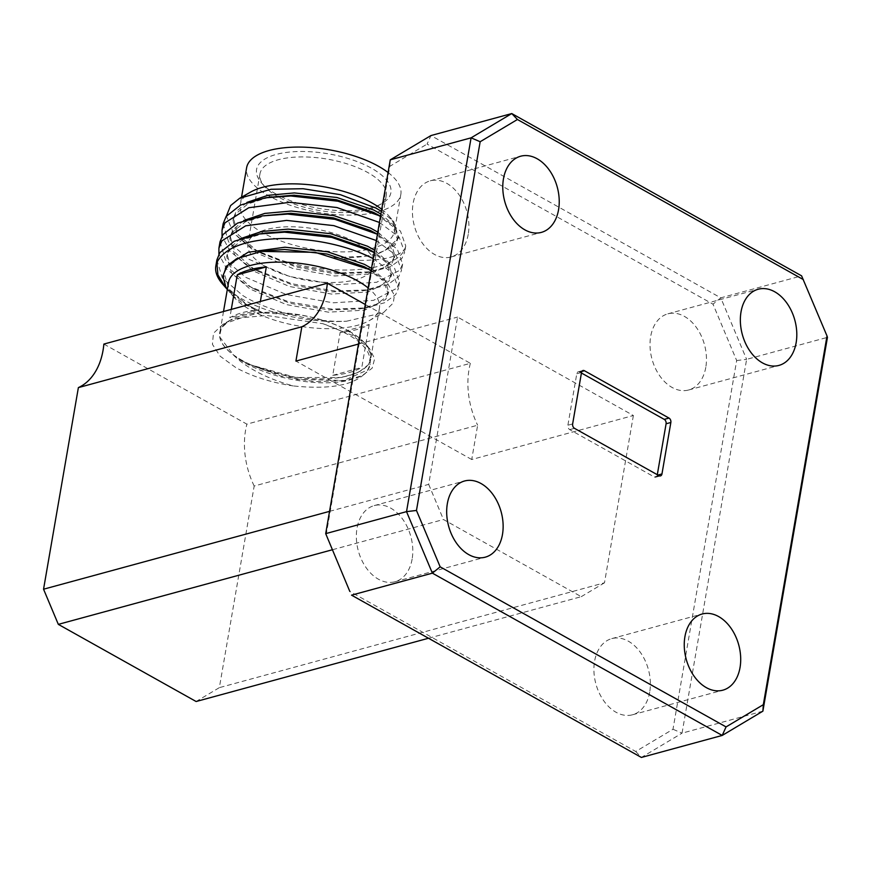 <?xml version="1.0" encoding="UTF-8"?>
<svg xmlns="http://www.w3.org/2000/svg" width="871" height="871" viewBox="0 0 871 871"><rect width="100%" height="100%" fill="white"/><g stroke="black" fill="none" stroke-linecap="round" stroke-linejoin="round"><path stroke-width="0.65" stroke-dasharray="4.36 3.27" d="M348.89 331.045A76.692 31.138 9.8 0 1 365.363 343.697A76.692 31.138 9.8 0 1 337.306 377.894A76.692 31.138 9.8 0 1 241.713 360.224A76.692 31.138 9.8 0 1 229.955 320.31A76.692 31.138 9.8 0 1 348.89 331.045M241.539 360.442A76.898 31.214 -170.2 0 0 249.748 364.579L295.9 377.513L341.791 377.481L358.547 372.374L368.662 364.492L371.068 354.649L365.515 343.882L346.974 330.087A76.898 31.214 -170.2 0 0 300.691 315.073L259.917 312.776L229.748 320.43L221.463 327.757L219.427 336.609L234.288 355.901L240.701 361.519C254.593 371.993 272.09 380.126 293.2 385.929C330.338 389.773 354.704 385.167 366.288 372.113C365.036 375.053 357.883 378.079 344.84 381.204C333.833 382.935 322.945 383.284 312.177 382.238C302.999 381.694 285.198 378.613 274.104 374.976C261.55 371.133 250.674 366.419 241.474 360.823L234.288 355.901A76.898 31.214 -170.2 0 0 241.539 360.442M369.217 324.524L361.813 367.42A76.55 31.084 9.8 0 1 332.744 375.336L340.147 332.439L369.217 324.524A76.55 31.084 9.8 0 1 340.147 332.439M228.55 282.356A76.55 31.084 -170.2 0 0 234.049 297.316A76.55 31.084 -170.2 0 0 250.489 309.945A76.55 31.084 -170.2 0 0 369.217 320.67A76.55 31.084 -170.2 0 0 379.418 308.421A76.55 31.084 -170.2 0 0 368.139 287.942M348.792 331.078A76.55 31.084 9.8 0 1 370.741 358.667A76.55 31.084 9.8 0 1 321.769 378.907A76.55 31.084 9.8 0 1 241.811 360.202A76.55 31.084 9.8 0 1 219.873 332.602A76.55 31.084 9.8 0 1 268.845 312.362A76.55 31.084 9.8 0 1 348.792 331.078M388.074 172.512A78.259 31.77 9.8 0 1 400.834 194.418A78.259 31.77 9.8 0 1 350.773 215.115A78.259 31.77 9.8 0 1 269.041 195.986A78.259 31.77 9.8 0 1 246.613 167.787M381.727 209.28A78.259 31.77 9.8 0 1 388.858 215.888A78.259 31.77 9.8 0 1 394.487 231.185A78.259 31.77 9.8 0 1 344.426 251.882A78.259 31.77 9.8 0 1 262.694 232.753A78.259 31.77 9.8 0 1 240.265 204.554A78.259 31.77 9.8 0 1 250.696 192.023M276.107 194.07A68.145 27.665 9.8 0 1 261.463 182.823A68.145 27.665 9.8 0 1 286.396 152.436A68.145 27.665 9.8 0 1 371.34 168.136A68.145 27.665 9.8 0 1 381.792 203.607A68.145 27.665 9.8 0 1 276.107 194.07M278.328 196.966A64.062 26.01 9.8 0 1 264.566 186.394A64.062 26.01 9.8 0 1 259.961 173.873A64.062 26.01 9.8 0 1 300.941 156.932A64.062 26.01 9.8 0 1 367.856 172.589A64.062 26.01 9.8 0 1 386.223 195.681A64.062 26.01 9.8 0 1 377.676 205.937A64.062 26.01 9.8 0 1 278.328 196.966M355.793 242.454A64.062 26.01 9.8 0 1 374.149 265.546A64.062 26.01 9.8 0 1 333.168 282.487A64.062 26.01 9.8 0 1 266.254 266.82A64.062 26.01 9.8 0 1 247.887 243.728A64.062 26.01 9.8 0 1 288.878 226.787A64.062 26.01 9.8 0 1 355.793 242.454M268.812 197.336L247.832 203.977L235.66 213.939L232.982 220.526L237.848 236.956L256.259 252.83L292.623 268.399L334.649 275.976L371.024 273.951L391.928 263.26L394.421 257.729L389.74 244.588L372.646 231.653M246.896 202.42L236.052 211.675L233.374 218.262L238.24 234.702L256.651 250.565L261.659 253.439L296.521 267.136L335.041 273.723L366.06 272.699L382.619 268.094L392.309 261.006L394.813 255.464L391.34 243.869L377.774 232.143M262.356 251.12L239.481 257.762L226.286 268.224L223.607 274.811L225.829 286.973M225.382 268.224L223.989 272.547L228.866 288.987L247.277 304.85L264.044 313.397L246.112 304.219L227.32 289.466M227.342 289.335A82.712 33.577 -170.2 0 0 229.389 291.927A82.712 33.577 -170.2 0 0 247.146 305.569A82.712 33.577 -170.2 0 0 264.044 313.397M265.481 233.025L242.606 239.667L229.411 250.129L226.732 256.716L231.599 273.146L250.01 289.02L286.363 304.589L328.4 312.166L364.775 310.141L385.668 299.45L388.172 293.919L383.49 280.778L366.397 267.843M240.646 238.6L229.802 247.865L227.113 254.452L231.991 270.892L250.402 286.755L255.41 289.629L290.261 303.326L328.792 309.902L359.81 308.889L376.37 304.284L386.06 297.185L388.564 291.654L385.091 280.059L371.525 268.333M268.606 214.93L245.731 221.572L232.535 232.034L229.857 238.621L234.724 255.051L253.134 270.925L289.488 286.494L331.524 294.071L367.9 292.046L388.804 281.355L391.297 275.824L386.615 262.683L369.522 249.748M243.771 220.505L232.927 229.77L230.249 236.357L235.116 252.797L253.526 268.66L258.535 271.534L293.396 285.231L331.916 291.818L362.935 290.794L379.495 286.189L389.185 279.09L391.689 273.559L388.216 261.964L374.65 250.238M381.378 211.294L393.725 221.506L398.744 237.968L385.102 250.282A82.712 33.577 9.8 0 1 333.822 257.576C359.124 260.854 358.493 260.995 380.115 259.406C393.648 257.37 401.988 253.635 405.135 248.224A91.869 37.301 9.8 0 1 344.938 270.064A91.869 37.301 9.8 0 1 252.329 248.289L233.428 233.167L226.384 216.073M216.89 259.917L222.323 278.023L242.791 295.519C268.094 311.524 314.758 322.847 346.582 321.214A91.869 37.301 9.8 0 1 242.182 299.069A91.869 37.301 9.8 0 1 222.443 283.913M223.139 223.727L228.572 241.833L249.041 259.329L289.455 276.455L336.162 284.708L376.599 282.291L399.833 270.25L402.62 264.044L397.328 249.182L378.047 234.582M376.316 240.559L396.065 255.301L401.531 270.358L398.744 276.564L387.78 284.621L369.021 289.836L335.074 291.023L291.981 283.783L253.102 268.595L247.952 265.644L230.118 251.392L222.04 236.117M220.015 241.822L225.447 259.928L245.916 277.424L286.33 294.54L333.038 302.803L373.463 300.386L396.708 288.345L399.495 282.139L394.204 267.277L374.922 252.677M373.191 258.654L392.941 273.396L398.406 288.453L395.619 294.659L384.655 302.716L365.896 307.931L331.949 309.118L288.856 301.878L249.977 286.69L244.827 283.739L226.993 269.487L218.904 254.212M405.135 248.224L405.744 245.949L400.453 231.087L381.182 216.487M379.451 222.464L399.19 237.206L404.656 252.263L401.869 258.469L390.905 266.526L372.146 271.741L338.198 272.928L295.106 265.688L256.226 250.5L252.329 248.289M346.582 321.214L383.414 312.635L393.267 303.01L394.411 295.215L386.528 281.649L371.155 270.446M229.955 320.31L223.107 324.186L241.648 317.784L266.537 315.465L322.923 323.707L352.145 335.302L369.337 348.28L374.661 358.7L372.146 368.204L361.988 375.739L345.112 380.453L297.479 379.495L249.748 364.579L280.941 376.12L314.475 381.661L343.392 380.725L367.714 369.892L370.012 364.851A76.898 31.214 9.8 0 1 366.332 372.08L366.288 372.113M223.107 324.186L213.439 333.288L212.437 344.372L220.2 356.25L235.91 367.649C251.861 376.392 270.957 382.489 293.2 385.929M705.793 367.344A39.467 27.219 -105.2 0 1 688.602 390.001A39.467 27.219 -105.2 0 1 659.902 376.076A39.467 27.219 -105.2 0 1 650.681 336.489A39.467 27.219 -105.2 0 1 667.872 313.832A39.467 27.219 -105.2 0 1 696.582 327.757A39.467 27.219 -105.2 0 1 705.793 367.344M412.125 559.106A39.467 27.219 -105.2 0 1 394.933 581.763A39.467 27.219 -105.2 0 1 366.234 567.838A39.467 27.219 -105.2 0 1 357.012 528.251A39.467 27.219 -105.2 0 1 374.203 505.594A39.467 27.219 -105.2 0 1 402.914 519.508A39.467 27.219 -105.2 0 1 412.125 559.106M468.228 234.332A39.467 27.219 -105.2 0 1 451.036 256.978A39.467 27.219 -105.2 0 1 422.326 243.063A39.467 27.219 -105.2 0 1 413.104 203.466A39.467 27.219 -105.2 0 1 430.296 180.82A39.467 27.219 -105.2 0 1 459.006 194.734A39.467 27.219 -105.2 0 1 468.228 234.332M649.701 692.129A39.467 27.219 -105.2 0 1 632.509 714.775A39.467 27.219 -105.2 0 1 603.799 700.861A39.467 27.219 -105.2 0 1 594.577 661.263A39.467 27.219 -105.2 0 1 611.769 638.617A39.467 27.219 -105.2 0 1 640.479 652.531A39.467 27.219 -105.2 0 1 649.701 692.129M657.3 474.695L657.202 475.239A3.408 2.352 -105.2 0 1 655.721 477.199A3.408 2.352 -105.2 0 1 654.306 476.981L569.721 429.621A3.408 2.352 -105.2 0 1 567.881 425.233L576.776 373.757A3.408 2.352 -105.2 0 1 578.257 371.797A3.408 2.352 -105.2 0 1 579.672 372.015L581.436 373.006M103.867 344.078L246.885 424.155L470.362 363.327L365.276 304.491M322.923 323.707C356.01 335.313 371.754 348.683 370.153 363.795A76.898 31.214 9.8 0 1 370.012 364.851M329.543 511.353L428.684 484.374L457.58 317.077L633.38 415.511L471.723 459.518L477.646 425.2L254.18 486.029L219.35 687.644L196.117 701.514M358.438 344.067L457.58 317.077M633.38 415.511L604.485 582.808L219.35 687.644M428.51 638.247L581.251 596.679L443.459 519.519L332.319 549.775M762.887 711.161L682.047 733.164L746.621 359.364L827.45 337.36L801.603 275.846L720.774 297.849L430.938 135.56L427.084 144.085L712.99 304.164L736.67 360.54L672.989 729.267L635.721 751.499L349.815 591.42M428.684 484.374L443.459 519.519M581.251 596.679L604.485 582.808M326.135 535.055L389.827 166.328L427.084 144.085M635.721 751.499L641.383 757.443L682.047 733.164L672.989 729.267M736.67 360.54L746.621 359.364L720.774 297.849L712.99 304.164M389.827 166.328L390.262 159.839M254.18 486.029A68.047 46.925 -105.2 0 1 246.885 424.155M471.723 459.518L295.922 361.084M470.362 363.327A68.047 46.925 74.8 0 0 477.646 425.2M370.153 363.795L370.033 364.753M385.102 250.282L395.445 242.911L397.938 237.369L394.465 225.774L380.899 214.048M333.822 257.576L374.149 255.856L395.053 245.165L397.546 239.634L392.865 226.493L375.771 213.558M231.294 309.39L229.857 317.73A76.55 31.084 9.8 0 1 258.927 309.815L260.364 301.486M332.744 375.336L361.813 367.42M258.927 309.815L229.857 317.73M657.202 475.239L657.921 475.043M659.053 475.686L654.306 476.981M569.721 429.621L574.479 428.325M572.639 423.937L567.881 425.233M576.776 373.757L581.523 372.461M581.893 371.416L579.672 372.015M365.363 343.697L369.326 348.28M379.418 308.421L370.741 358.667M241.528 197.216L240.265 204.554M264.566 186.394L261.463 182.823M386.223 195.681L374.149 265.546M232.982 220.526L233.374 218.262M223.607 274.811L223.989 272.547M226.732 256.716L227.113 254.452M229.857 238.621L230.249 236.357M388.172 293.919L388.564 291.654M391.297 275.824L391.689 273.559M394.421 257.729L394.813 255.464M388.858 215.888L393.725 221.506M405.744 245.949L404.656 252.263M402.62 264.044L401.531 270.358M399.495 282.139L398.406 288.453M369.217 320.67L383.414 312.635M234.049 297.316L229.389 291.927M688.602 390.001L778.946 365.406M394.933 581.763L485.278 557.168M451.036 256.978L541.37 232.383M632.509 714.775L722.843 690.18M660.479 475.904L655.721 477.199M583.004 370.502L578.257 371.797M611.769 638.617L702.113 614.022M430.296 180.82L520.64 156.225M374.203 505.594L464.537 480.999M667.872 313.832L758.216 289.237M345.112 380.453L343.392 380.725M261.659 253.439L256.226 250.5M366.06 272.699L372.146 271.741M258.535 271.534L253.102 268.595M362.935 290.794L369.021 289.836M255.41 289.629L249.977 286.69M359.81 308.889L365.896 307.931M252.274 307.724L251.501 307.311M397.546 239.634L397.938 237.369M259.961 173.873L247.887 243.728M377.676 205.937L381.792 203.607M400.834 194.418L394.487 231.185M223.509 311.513L219.873 332.602"/><path stroke-width="1.31" d="M368.139 287.942A76.55 31.084 -170.2 0 0 357.48 280.821A76.55 31.084 -170.2 0 0 277.522 262.117A76.55 31.084 -170.2 0 0 228.55 282.356L223.509 311.513M241.528 197.216L246.613 167.787A78.259 31.77 9.8 0 1 296.673 147.09A78.259 31.77 9.8 0 1 378.406 166.219A78.259 31.77 9.8 0 1 388.074 172.512M226.384 216.073L230.597 205.578L239.688 198.261L250.696 192.023A78.259 31.77 9.8 0 1 372.048 202.987A78.259 31.77 9.8 0 1 381.727 209.28M381.182 216.487L373.409 212.317L336.533 199.764L293.973 195.191L268.812 197.336M380.899 214.048L373.801 210.053L336.925 197.499L294.365 192.927L267.887 195.322L246.896 202.42M371.155 270.446L364.034 266.591L327.158 254.049L284.599 249.476L262.356 251.12L236.596 258.698L227.429 265.557L222.813 275.889L225.829 286.973A82.712 33.577 -170.2 0 0 227.342 289.335M371.525 268.333L364.426 264.338L327.54 251.784L284.991 247.212L248.093 252.252L226.678 265.96L225.382 268.224M374.922 252.677L367.159 248.507L330.283 235.954L287.724 231.381L265.481 233.025L259.406 233.983L234.321 241.234L219.851 252.655L216.89 259.917L215.845 265.96A91.869 37.301 9.8 0 1 216.868 262.519C224.772 247.255 246.972 239.242 283.478 238.48C317.022 239.079 346.408 245.535 371.645 257.838L373.191 258.654M374.65 250.238L367.551 246.243L330.664 233.689L288.116 229.117L261.627 231.512L240.646 238.6M378.047 234.582L370.284 230.412L333.408 217.859L290.849 213.286L262.53 215.888L237.445 223.139L222.987 234.56L220.015 241.822L218.926 248.137L221.887 240.875L245.655 225.829L286.603 220.396L333.833 225.633L376.316 240.559M377.774 232.143L370.676 228.148L333.8 215.594L291.241 211.022L264.762 213.417L243.771 220.505M239.688 198.261L270.99 189.279L303.064 188.724L340.332 194.669L375.967 208.104L381.378 211.294M374.29 252.34L331.797 237.413L284.567 232.165L259.406 233.983M227.32 289.466L222.443 283.913A91.869 37.301 9.8 0 1 215.845 265.96M380.54 216.15L338.046 201.223L290.816 195.986L265.655 197.793L240.57 205.044L226.112 216.465L223.139 223.727L222.051 230.042L225.012 222.791L248.779 207.734L289.727 202.301L336.957 207.538L379.451 222.464M222.04 236.117L222.051 230.042M377.415 234.245L334.921 219.318L287.691 214.07L262.53 215.888M218.904 254.212L218.926 248.137M369.554 269.553L315.171 252.318L260.647 251.392M327.344 283.249L103.867 344.078A68.047 46.925 -105.2 0 1 103.05 350.349A68.047 46.925 -105.2 0 1 78.379 387.606L301.845 326.767A68.047 46.925 74.8 0 0 326.516 289.51A68.047 46.925 74.8 0 0 327.344 283.249L365.276 304.491M741.025 311.894A39.467 27.219 74.8 0 0 750.236 351.492A39.467 27.219 74.8 0 0 778.946 365.406A39.467 27.219 74.8 0 0 796.138 342.749A39.467 27.219 74.8 0 0 786.916 303.162A39.467 27.219 74.8 0 0 758.216 289.237A39.467 27.219 74.8 0 0 741.025 311.894M447.346 503.656A39.467 27.219 74.8 0 0 456.567 543.243A39.467 27.219 74.8 0 0 485.278 557.168A39.467 27.219 74.8 0 0 502.469 534.511A39.467 27.219 74.8 0 0 493.247 494.924A39.467 27.219 74.8 0 0 464.537 480.999A39.467 27.219 74.8 0 0 447.346 503.656M503.449 178.871A39.467 27.219 74.8 0 0 512.671 218.469A39.467 27.219 74.8 0 0 541.37 232.383A39.467 27.219 74.8 0 0 558.561 209.737A39.467 27.219 74.8 0 0 549.351 170.139A39.467 27.219 74.8 0 0 520.64 156.225A39.467 27.219 74.8 0 0 503.449 178.871M684.922 636.668A39.467 27.219 74.8 0 0 694.143 676.266A39.467 27.219 74.8 0 0 722.843 690.18A39.467 27.219 74.8 0 0 740.034 667.534A39.467 27.219 74.8 0 0 730.823 627.937A39.467 27.219 74.8 0 0 702.113 614.022A39.467 27.219 74.8 0 0 684.922 636.668M581.436 373.006L664.246 419.376A3.408 2.352 -105.2 0 1 666.097 423.763L657.3 474.695M657.921 475.043L661.96 473.944L670.855 422.479L666.097 423.763M664.246 419.376L669.004 418.08L584.43 370.73A3.408 2.352 -105.2 0 0 583.004 370.502A3.408 2.352 -105.2 0 0 581.523 372.461L572.639 423.937A3.408 2.352 -105.2 0 0 574.479 428.325L659.053 475.686A3.408 2.352 -105.2 0 0 660.479 475.904A3.408 2.352 -105.2 0 0 661.96 473.944M669.004 418.08A3.408 2.352 -105.2 0 1 670.855 422.479M332.319 549.775L58.324 624.365L43.55 589.21L329.543 511.353M301.845 326.767L295.922 361.084L358.438 344.067M43.55 589.21L78.379 387.606M58.324 624.365L196.117 701.514L428.51 638.247M803.323 279.58L517.428 119.501L480.161 141.733L416.469 510.46L440.16 566.836L726.055 726.915L763.323 704.672L827.015 335.945L801.603 275.846L511.767 113.557L430.938 135.56L390.262 159.839L325.7 533.64L406.528 511.636L471.091 137.836L390.262 159.839M827.015 335.945L827.45 337.36L762.887 711.161L722.211 735.44L432.375 573.151L351.546 595.154L641.383 757.443L722.211 735.44L726.055 726.915M349.815 591.42L325.7 533.64L349.815 591.42M440.16 566.836L432.375 573.151L406.528 511.636L416.469 510.46M480.161 141.733L471.091 137.836L511.767 113.557L517.428 119.501M763.323 704.672L762.887 711.161M225.709 287.68L217.892 274.866L216.868 262.519M237.271 274.833A76.55 31.084 9.8 0 1 266.33 266.918L237.271 274.833L231.294 309.39M260.364 301.486L266.33 266.918M584.43 370.73L581.893 371.416M265.655 197.793L271.741 196.835"/></g></svg>
